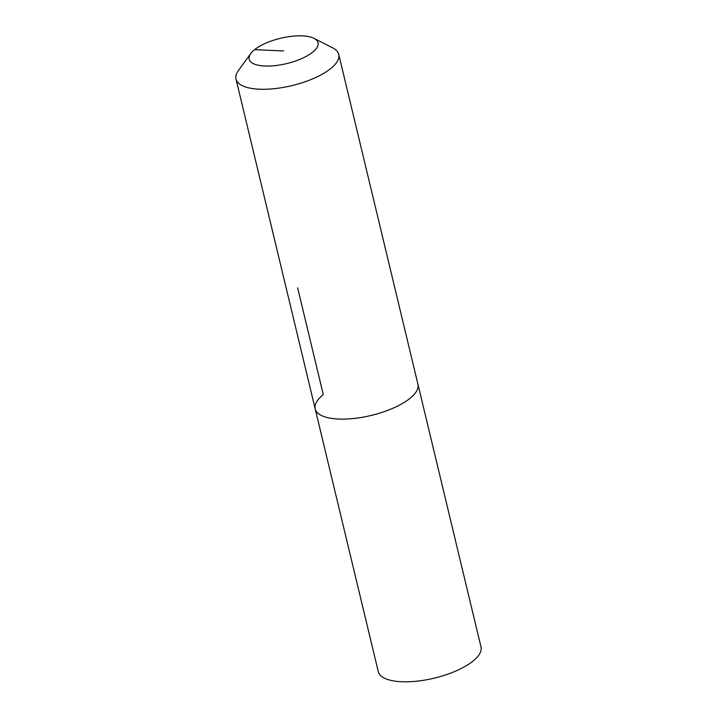 <?xml version="1.0" encoding="UTF-8"?>
<svg xmlns="http://www.w3.org/2000/svg" width="717" height="717" viewBox="0 0 717 717"><rect width="100%" height="100%" fill="white"/><g stroke="black" fill="none" stroke-linecap="round" stroke-linejoin="round"><path stroke-width="1.08" d="M313.992 38.342A35.393 13.031 166.5 0 1 312.585 52.233A35.393 13.031 166.5 0 1 268.651 66.054A35.393 13.031 166.5 0 1 250.78 53.515A35.393 13.031 166.5 0 1 254.589 49.652A35.393 13.031 166.5 0 1 313.992 38.342L332.742 47.887A52.834 19.449 166.5 0 1 338.738 54.367L480.999 646.922A52.834 19.449 166.5 0 1 472.906 661.182A52.834 19.449 166.5 0 1 417.195 681.15A52.834 19.449 166.5 0 1 378.262 671.587L315.193 408.887A52.834 19.449 166.5 0 1 323.286 394.637L297.645 287.831M417.93 384.222A52.834 19.449 166.5 0 1 409.837 398.482A52.834 19.449 166.5 0 1 354.126 418.45A52.834 19.449 166.5 0 1 315.193 408.887A52.834 19.449 166.5 0 0 354.126 418.45A52.834 19.449 166.5 0 0 409.837 398.482A52.834 19.449 166.5 0 0 417.93 384.222M338.738 54.367A52.834 19.449 166.5 0 1 330.645 68.626A52.834 19.449 166.5 0 1 274.943 88.603A52.834 19.449 166.5 0 1 236.001 79.04A52.834 19.449 166.5 0 1 238.403 70.544L250.78 53.515M283.582 50.943L254.589 49.652M236.001 79.04L315.193 408.887"/></g></svg>

